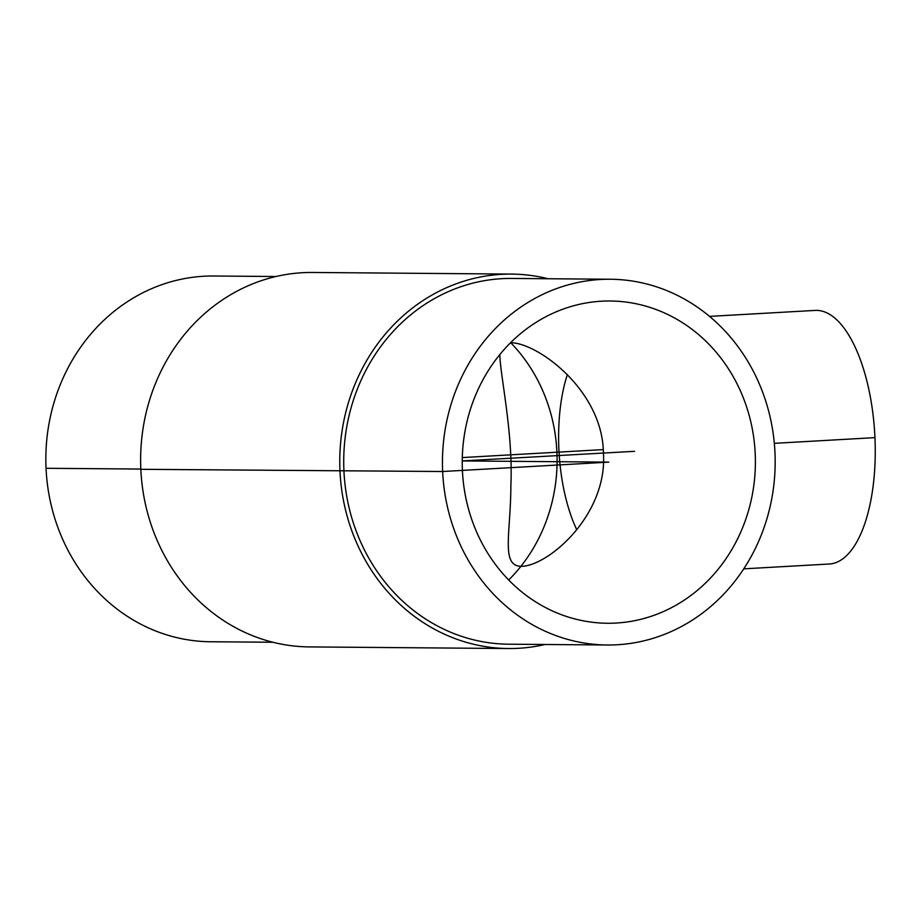 <?xml version="1.0" encoding="UTF-8"?>
<svg xmlns="http://www.w3.org/2000/svg" width="921" height="921" viewBox="0 0 921 921"><rect width="100%" height="100%" fill="white"/><g stroke="black" fill="none" stroke-linecap="round" stroke-linejoin="round"><path stroke-width="1.38" d="M510.533 342.727C537.081 342.462 602.426 389.905 603.405 452.602C607.883 513.849 549.849 564.907 522.161 566.323C500.23 567.014 510.844 533.662 510.879 485.033C513.25 432.663 500.057 374.651 499.827 354.539M462.411 470.401A161.14 146.589 -89.5 0 1 610.128 300.994A161.14 146.589 -89.5 0 1 755.393 463.321A161.14 146.589 -89.5 0 1 607.492 623.252A161.14 146.589 -89.5 0 1 462.411 470.401M709.515 316.387L815.039 310.412A126.994 52.647 86.8 0 1 874.95 437.636A126.994 52.647 86.8 0 1 829.384 564.009L743.754 568.844M607.319 644.999L508.588 644.193A182.876 166.367 -89.5 0 1 343.924 470.712A182.876 166.367 -89.5 0 1 511.581 278.441L610.301 279.247A182.876 166.367 -89.5 0 1 775.171 463.482A182.876 166.367 -89.5 0 1 607.319 644.999A182.876 166.367 -89.5 0 1 442.656 471.517A182.876 166.367 -89.5 0 1 610.301 279.247M545.082 644.481A187.228 170.316 -89.5 0 1 508.553 648.534A187.228 170.316 -89.5 0 1 339.976 470.942A187.228 170.316 -89.5 0 1 511.615 274.09A187.228 170.316 -89.5 0 1 548.076 278.741M508.553 648.534L309.41 646.91A187.228 170.316 -89.5 0 1 140.832 469.307A187.228 170.316 -89.5 0 1 312.472 272.466L511.615 274.09M272.95 642.259L210.713 641.753A182.876 166.367 -89.5 0 1 46.05 468.282A182.876 166.367 -89.5 0 1 213.707 276.001L275.943 276.519M634.604 451.313L462.227 460.926L608.816 462.123L442.656 471.517L140.832 469.307M140.821 469.054L46.05 468.282M774.319 443.335L874.95 437.636M603.232 449.598L462.284 457.576M508.691 579.988A161.14 146.589 90.5 0 0 556.917 452.223A161.14 146.589 90.5 0 0 510.625 342.635M567.371 374.548A111.959 46.418 -93.2 0 0 576.822 529.84"/></g></svg>
